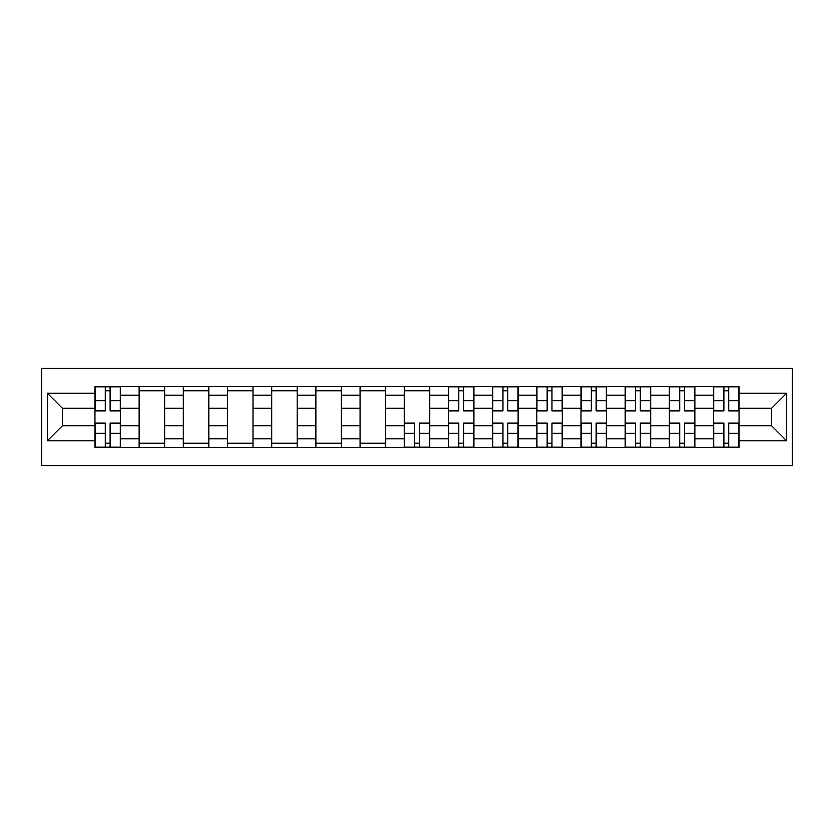 <?xml version="1.0" encoding="UTF-8"?>
<svg xmlns="http://www.w3.org/2000/svg" width="834" height="834" viewBox="0 0 834 834"><rect width="100%" height="100%" fill="white"/><g stroke="black" fill="none" stroke-linecap="round" stroke-linejoin="round"><path stroke-width="1.25" d="M41.7 465.581L792.3 465.581L792.3 368.419L41.7 368.419L41.7 465.581M139.132 447.451L139.132 395.191L120.44 395.191L120.44 447.451M120.44 395.191L120.44 386.549M139.132 395.191L139.132 386.549M164.632 386.549L164.632 447.451M183.324 447.451L183.324 386.549M208.813 386.549L208.813 447.451M227.505 447.451L227.505 386.549M253.004 386.549L253.004 447.451M271.696 447.451L271.696 386.549M297.185 386.549L297.185 447.451M315.877 447.451L315.877 386.549M341.377 386.549L341.377 447.451M360.069 447.451L360.069 386.549M385.558 386.549L385.558 447.451M404.25 447.451L404.25 386.549M429.75 386.549L429.75 447.451M448.442 447.451L448.442 386.549M473.931 386.549L473.931 447.451M492.623 447.451L492.623 386.549M518.122 386.549L518.122 447.451M536.815 447.451L536.815 386.549M562.304 386.549L562.304 447.451M580.996 447.451L580.996 386.549M606.495 386.549L606.495 447.451M625.187 447.451L625.187 386.549M650.676 386.549L650.676 447.451M669.368 447.451L669.368 386.549M694.868 386.549L694.868 447.451M713.56 447.451L713.56 386.549M713.56 425.778L694.868 425.778M669.368 425.778L650.676 425.778M625.187 425.778L606.495 425.778M580.996 425.778L562.304 425.778M536.815 425.778L518.122 425.778M492.623 425.778L473.931 425.778M448.442 425.778L429.75 425.778M404.25 425.778L385.558 425.778M360.069 425.778L341.377 425.778M315.877 425.778L297.185 425.778M271.696 425.778L253.004 425.778M227.505 425.778L208.813 425.778M183.324 425.778L164.632 425.778M139.132 425.778L120.44 425.778M713.56 408.222L694.868 408.222M669.368 408.222L650.676 408.222M625.187 408.222L606.495 408.222M580.996 408.222L562.304 408.222M536.815 408.222L518.122 408.222M492.623 408.222L473.931 408.222M448.442 408.222L429.75 408.222M404.25 408.222L385.558 408.222M360.069 408.222L341.377 408.222M315.877 408.222L297.185 408.222M271.696 408.222L253.004 408.222M227.505 408.222L208.813 408.222M183.324 408.222L164.632 408.222M139.132 408.222L120.44 408.222M62.373 425.778L94.951 425.778L94.951 408.222L62.373 408.222L62.373 425.778L47.361 440.79L47.361 393.21L94.951 393.21L94.951 408.222M739.049 408.222L739.049 425.778L771.627 425.778L771.627 408.222L739.049 408.222L739.049 386.549L94.951 386.549L94.951 393.21M739.049 393.21L786.639 393.21L786.639 440.79L739.049 440.79L739.049 425.778M94.951 425.778L94.951 447.451L739.049 447.451L739.049 440.79M94.951 440.79L47.361 440.79M110.109 443.198L105.293 443.198M105.293 390.802L110.109 390.802M164.632 443.198L139.132 443.198M139.132 390.802L164.632 390.802M208.813 443.198L183.324 443.198M183.324 390.802L208.813 390.802M253.004 443.198L227.505 443.198M227.505 390.802L253.004 390.802M297.185 443.198L271.696 443.198M271.696 390.802L297.185 390.802M341.377 443.198L315.877 443.198M315.877 390.802L341.377 390.802M385.558 443.198L360.069 443.198M360.069 390.802L385.558 390.802M419.408 443.198L414.592 443.198M404.25 390.802L429.75 390.802M463.589 443.198L458.783 443.198M458.783 390.802L463.589 390.802M507.781 443.198L502.965 443.198M502.965 390.802L507.781 390.802M551.962 443.198L547.156 443.198M547.156 390.802L551.962 390.802M596.154 443.198L591.337 443.198M591.337 390.802L596.154 390.802M640.335 443.198L635.529 443.198M635.529 390.802L640.335 390.802M684.526 443.198L679.71 443.198M679.71 390.802L684.526 390.802M728.707 443.198L723.891 443.198M723.891 390.802L728.707 390.802M47.361 393.21L62.373 408.222M771.627 425.778L786.639 440.79M771.627 408.222L786.639 393.21M110.109 410.912L110.109 386.83L120.305 386.83L120.305 410.912L110.109 410.912M105.293 390.521L110.109 390.521M105.293 386.83L95.097 386.83L95.097 410.912L105.293 410.912L105.293 386.83L110.109 386.83M105.293 423.088L105.293 447.17L95.097 447.17L95.097 423.088L105.293 423.088M110.109 443.479L105.293 443.479M110.109 447.17L120.305 447.17L120.305 423.088L110.109 423.088L110.109 447.17L105.293 447.17M463.589 410.912L463.589 386.83L473.795 386.83L473.795 410.912L463.589 410.912M458.783 390.521L463.589 390.521M458.783 386.83L448.577 386.83L448.577 410.912L458.783 410.912L458.783 386.83L463.589 386.83M507.781 410.912L507.781 386.83L517.977 386.83L517.977 410.912L507.781 410.912M502.965 390.521L507.781 390.521M502.965 386.83L492.769 386.83L492.769 410.912L502.965 410.912L502.965 386.83L507.781 386.83M551.962 410.912L551.962 386.83L562.168 386.83L562.168 410.912L551.962 410.912M547.156 390.521L551.962 390.521M547.156 386.83L536.95 386.83L536.95 410.912L547.156 410.912L547.156 386.83L551.962 386.83M414.592 423.088L414.592 447.17L404.396 447.17L404.396 423.088L414.592 423.088M419.408 443.479L414.592 443.479M419.408 447.17L429.604 447.17L429.604 423.088L419.408 423.088L419.408 447.17L414.592 447.17M458.783 423.088L458.783 447.17L448.577 447.17L448.577 423.088L458.783 423.088M463.589 443.479L458.783 443.479M463.589 447.17L473.795 447.17L473.795 423.088L463.589 423.088L463.589 447.17L458.783 447.17M502.965 423.088L502.965 447.17L492.769 447.17L492.769 423.088L502.965 423.088M507.781 443.479L502.965 443.479M507.781 447.17L517.977 447.17L517.977 423.088L507.781 423.088L507.781 447.17L502.965 447.17M547.156 423.088L547.156 447.17L536.95 447.17L536.95 423.088L547.156 423.088M551.962 443.479L547.156 443.479M551.962 447.17L562.168 447.17L562.168 423.088L551.962 423.088L551.962 447.17L547.156 447.17M596.154 410.912L596.154 386.83L606.349 386.83L606.349 410.912L596.154 410.912M591.337 390.521L596.154 390.521M591.337 386.83L581.142 386.83L581.142 410.912L591.337 410.912L591.337 386.83L596.154 386.83M591.337 423.088L591.337 447.17L581.142 447.17L581.142 423.088L591.337 423.088M596.154 443.479L591.337 443.479M596.154 447.17L606.349 447.17L606.349 423.088L596.154 423.088L596.154 447.17L591.337 447.17M640.335 410.912L640.335 386.83L650.541 386.83L650.541 410.912L640.335 410.912M635.529 390.521L640.335 390.521M635.529 386.83L625.323 386.83L625.323 410.912L635.529 410.912L635.529 386.83L640.335 386.83M635.529 423.088L635.529 447.17L625.323 447.17L625.323 423.088L635.529 423.088M640.335 443.479L635.529 443.479M640.335 447.17L650.541 447.17L650.541 423.088L640.335 423.088L640.335 447.17L635.529 447.17M684.526 410.912L684.526 386.83L694.722 386.83L694.722 410.912L684.526 410.912M679.71 390.521L684.526 390.521M679.71 386.83L669.514 386.83L669.514 410.912L679.71 410.912L679.71 386.83L684.526 386.83M679.71 423.088L679.71 447.17L669.514 447.17L669.514 423.088L679.71 423.088M684.526 443.479L679.71 443.479M684.526 447.17L694.722 447.17L694.722 423.088L684.526 423.088L684.526 447.17L679.71 447.17M728.707 410.912L728.707 386.83L738.903 386.83L738.903 410.912L728.707 410.912M723.891 390.521L728.707 390.521M723.891 386.83L713.696 386.83L713.696 410.912L723.891 410.912L723.891 386.83L728.707 386.83M723.891 423.088L723.891 447.17L713.696 447.17L713.696 423.088L723.891 423.088M728.707 443.479L723.891 443.479M728.707 447.17L738.903 447.17L738.903 423.088L728.707 423.088L728.707 447.17L723.891 447.17M669.368 395.191L650.676 395.191M625.187 395.191L606.495 395.191M580.996 395.191L562.304 395.191M536.815 395.191L518.122 395.191M492.623 395.191L473.931 395.191M448.442 395.191L429.75 395.191M404.25 395.191L385.558 395.191M360.069 395.191L341.377 395.191M315.877 395.191L297.185 395.191M271.696 395.191L253.004 395.191M227.505 395.191L208.813 395.191M183.324 395.191L164.632 395.191M713.56 395.191L694.868 395.191M669.368 438.809L650.676 438.809M625.187 438.809L606.495 438.809M580.996 438.809L562.304 438.809M536.815 438.809L518.122 438.809M492.623 438.809L473.931 438.809M448.442 438.809L429.75 438.809M404.25 438.809L385.558 438.809M360.069 438.809L341.377 438.809M315.877 438.809L297.185 438.809M271.696 438.809L253.004 438.809M227.505 438.809L208.813 438.809M183.324 438.809L164.632 438.809M139.132 438.809L120.44 438.809M713.56 438.809L694.868 438.809M110.109 410.307L120.305 410.307M110.109 400.747L120.305 400.747M95.097 410.307L105.293 410.307M95.097 400.747L105.293 400.747M105.293 423.693L95.097 423.693M105.293 433.253L95.097 433.253M120.305 423.693L110.109 423.693M120.305 433.253L110.109 433.253M463.589 410.307L473.795 410.307M463.589 400.747L473.795 400.747M448.577 410.307L458.783 410.307M448.577 400.747L458.783 400.747M507.781 410.307L517.977 410.307M507.781 400.747L517.977 400.747M492.769 410.307L502.965 410.307M492.769 400.747L502.965 400.747M551.962 410.307L562.168 410.307M551.962 400.747L562.168 400.747M536.95 410.307L547.156 410.307M536.95 400.747L547.156 400.747M414.592 423.693L404.396 423.693M414.592 433.253L404.396 433.253M429.604 423.693L419.408 423.693M429.604 433.253L419.408 433.253M458.783 423.693L448.577 423.693M458.783 433.253L448.577 433.253M473.795 423.693L463.589 423.693M473.795 433.253L463.589 433.253M502.965 423.693L492.769 423.693M502.965 433.253L492.769 433.253M517.977 423.693L507.781 423.693M517.977 433.253L507.781 433.253M547.156 423.693L536.95 423.693M547.156 433.253L536.95 433.253M562.168 423.693L551.962 423.693M562.168 433.253L551.962 433.253M596.154 410.307L606.349 410.307M596.154 400.747L606.349 400.747M581.142 410.307L591.337 410.307M581.142 400.747L591.337 400.747M591.337 423.693L581.142 423.693M591.337 433.253L581.142 433.253M606.349 423.693L596.154 423.693M606.349 433.253L596.154 433.253M640.335 410.307L650.541 410.307M640.335 400.747L650.541 400.747M625.323 410.307L635.529 410.307M625.323 400.747L635.529 400.747M635.529 423.693L625.323 423.693M635.529 433.253L625.323 433.253M650.541 423.693L640.335 423.693M650.541 433.253L640.335 433.253M684.526 410.307L694.722 410.307M684.526 400.747L694.722 400.747M669.514 410.307L679.71 410.307M669.514 400.747L679.71 400.747M679.71 423.693L669.514 423.693M679.71 433.253L669.514 433.253M694.722 423.693L684.526 423.693M694.722 433.253L684.526 433.253M728.707 410.307L738.903 410.307M728.707 400.747L738.903 400.747M713.696 410.307L723.891 410.307M713.696 400.747L723.891 400.747M723.891 423.693L713.696 423.693M723.891 433.253L713.696 433.253M738.903 423.693L728.707 423.693M738.903 433.253L728.707 433.253"/></g></svg>
